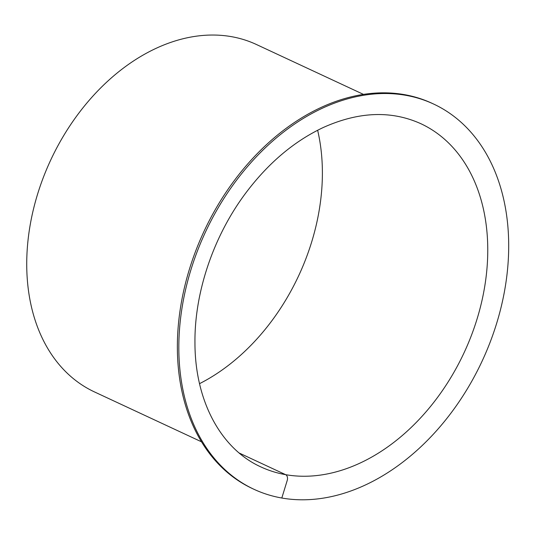 <?xml version="1.0" encoding="UTF-8"?>
<svg xmlns="http://www.w3.org/2000/svg" width="535" height="535" viewBox="0 0 535 535"><rect width="100%" height="100%" fill="white"/><g stroke="black" fill="none" stroke-linecap="round" stroke-linejoin="round"><path stroke-width="0.8" d="M285.65 474.672A4.641 3.17 100 0 1 287.221 480.437L281.811 498.018A212.535 152.636 -65 0 1 253.978 489.298A212.535 152.636 -65 0 1 205.413 232.177A212.535 152.636 -65 0 1 433.544 104.011A212.535 152.636 -65 0 1 490.027 342.507A212.535 152.636 -65 0 1 281.811 498.025L287.221 480.437A4.641 3.17 100 0 0 285.65 474.672A189.337 135.977 -65 0 1 260.853 466.901C220.861 448.825 194.967 400.869 194.954 342.942C194.399 292.464 213.505 236.042 245.799 192.988C268.276 163.081 294.083 141.26 323.214 127.531C358.644 111.601 391.179 110.317 420.811 123.679A189.337 135.977 -65 0 1 471.134 336.14A189.337 135.977 -65 0 1 285.65 474.672L239.225 453.038L285.65 474.672M253.978 489.298L252.52 488.615A212.535 152.636 -65 0 1 203.949 231.494A212.535 152.636 -65 0 1 432.079 103.329L433.544 104.011M201.535 441.816L94.501 391.934A191.657 137.642 -65 0 1 50.705 160.072A191.657 137.642 -65 0 1 256.419 44.499L363.452 94.381M317.636 130.252A189.337 135.977 -65 0 1 199.535 383.662"/></g></svg>
